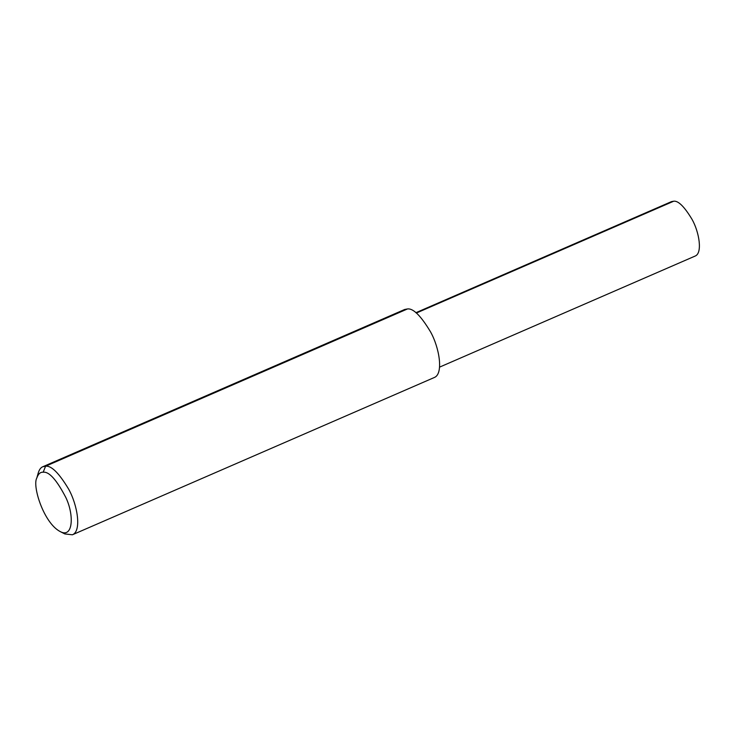 <?xml version="1.0" encoding="UTF-8"?>
<svg xmlns="http://www.w3.org/2000/svg" width="736" height="736" viewBox="0 0 736 736"><rect width="100%" height="100%" fill="white"/><g stroke="black" fill="none" stroke-linecap="round" stroke-linejoin="round"><path stroke-width="1.1" d="M36.8 478.041L38.272 472.862C39.321 469.531 40.839 467.489 42.817 466.734L45.577 466.219C51.299 465.428 58.963 473.027 68.586 489.026C77.501 504.859 81.871 531.19 72.386 534.787L64.814 533.931L60.021 531.475C43.617 522.799 32.145 485.788 36.8 478.041C38.244 473.892 40.379 471.96 43.185 472.227C49.1 471.426 56.654 479.863 65.863 497.554C74.41 515.356 73.002 538.826 60.021 531.475M42.817 466.734L404.708 309.47L407.468 308.954C413.19 308.154 420.854 315.762 430.477 331.761C439.392 347.585 443.762 373.925 434.277 377.522L72.386 534.787M415.904 312.699L671.48 201.627L673.688 201.213C678.261 200.578 684.397 206.66 692.098 219.457C699.228 232.125 702.724 253.193 695.134 256.064L439.558 367.135M416.346 313.048L673.688 201.213M43.185 472.227L45.577 466.219L407.468 308.954"/></g></svg>
